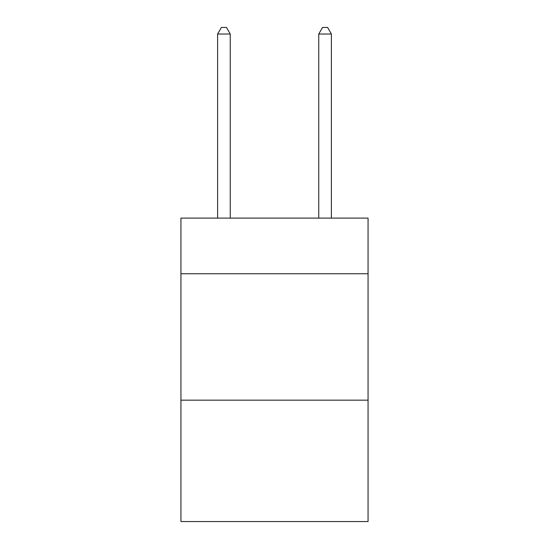 <?xml version="1.0" encoding="UTF-8"?>
<svg xmlns="http://www.w3.org/2000/svg" width="549" height="549" viewBox="0 0 549 549"><rect width="100%" height="100%" fill="white"/><g stroke="black" fill="none" stroke-linecap="round" stroke-linejoin="round"><path stroke-width="0.82" d="M368.063 273.738L368.063 218.111L180.937 218.111L180.937 273.738L368.063 273.738L368.063 521.55L180.937 521.55L180.937 273.738M368.063 400.173L180.937 400.173M230.251 218.111L230.251 34.024L217.603 34.024L217.603 218.111M217.603 34.024L221.398 27.45L226.456 27.45L230.251 34.024M331.397 218.111L331.397 34.024L318.749 34.024L318.749 218.111M318.749 34.024L322.544 27.45L327.602 27.45L331.397 34.024"/></g></svg>
